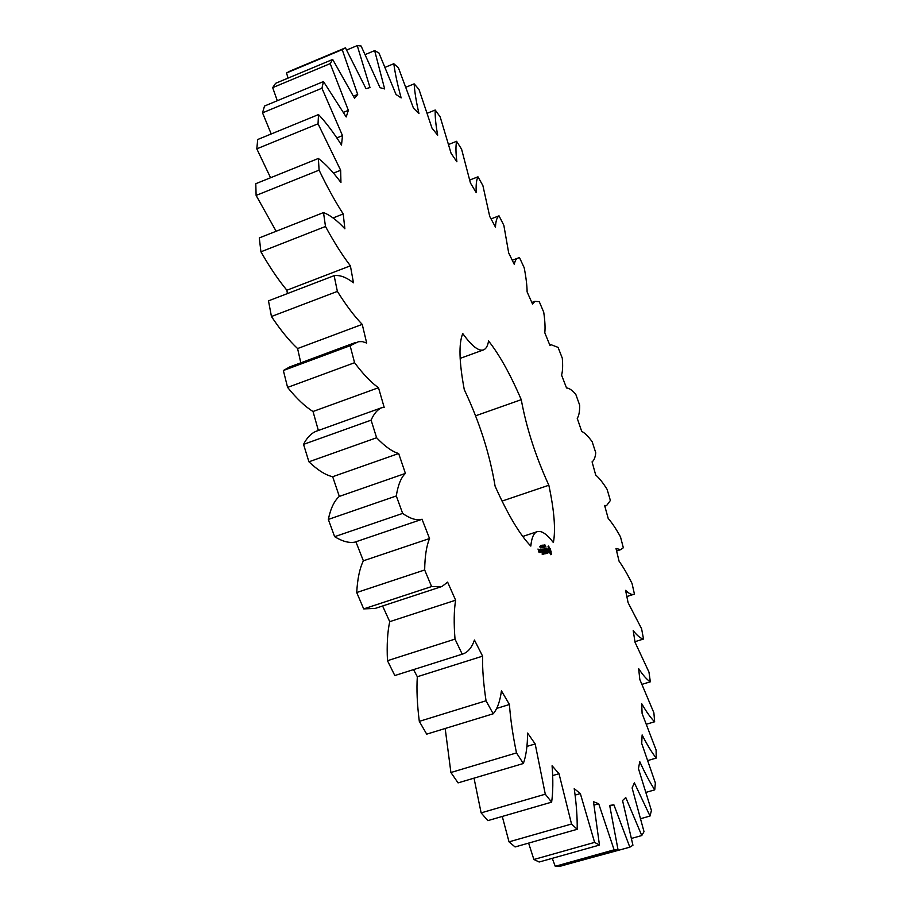 <?xml version="1.0" encoding="UTF-8"?>
<svg xmlns="http://www.w3.org/2000/svg" width="912" height="912" viewBox="0 0 912 912"><rect width="100%" height="100%" fill="white"/><g stroke="black" fill="none" stroke-linecap="round" stroke-linejoin="round"><path stroke-width="1.37" d="M381.581 407.744L315.62 431.467C310.832 433.633 306.808 437.931 303.548 444.372L371.104 420.158L376.61 437.749C384.921 446.458 392.274 451.702 398.669 453.503L405.407 473.408C401.018 477.546 397.985 485.07 396.298 495.968L402.648 513.422C409.75 518.392 415.918 520.456 421.127 519.601L422.017 519.179L429.541 538.536C426.474 545.878 424.855 556.354 424.673 569.966L431.593 586.564L441.978 586.484L447.621 582.141L455.624 600.21C453.948 610.436 453.754 623.409 455.02 639.118L462.213 654.189C467.651 652.616 471.732 647.896 474.445 640.03L482.596 656.15C482.311 668.781 483.463 683.658 486.039 700.781L493.198 713.788C497.325 708.943 500.061 701.294 501.429 690.829L509.432 704.497C510.446 718.975 512.806 735.118 516.488 752.913L523.363 763.504C526.121 755.752 527.524 745.606 527.592 733.066L535.173 743.941L545.285 794.192L551.635 802.15C553.048 791.981 553.208 779.863 552.079 765.784L559.01 773.707L571.528 824.015L577.193 829.293C577.376 817.232 576.384 803.689 574.218 788.629L580.34 793.577L594.601 842.392L599.458 845.071L593.507 801.694L598.717 803.768L614.107 849.824L618.097 850.075L609.672 805.421L613.89 804.817L629.827 847.191L632.939 845.242L622.543 800.554L625.769 797.533L641.763 835.54L644.009 831.664L632.107 787.968L634.353 782.804L650.017 816.046L651.419 810.517L638.457 768.622L639.757 761.623C644.932 773.057 649.925 782.462 654.748 789.86L655.363 782.941L641.717 743.485L642.128 734.935C647.144 744.83 651.841 752.548 656.207 758.089L656.104 750.029L642.105 713.492L641.695 703.654C646.46 711.964 650.78 718.006 654.645 721.768L653.881 712.785L639.825 679.52L638.639 668.621C643.085 675.347 646.984 679.748 650.336 681.811L648.968 672.098L635.071 642.344L633.202 630.637C637.283 635.767 640.726 638.56 643.519 639.027L641.603 628.767L628.094 602.684L625.586 590.36C629.246 593.929 632.198 595.183 634.444 594.122L632.039 583.475C627.513 574.343 623.181 566.922 619.077 561.211L615.988 548.454L620.719 549.651L623.329 547.759L620.479 536.837C616.079 528.88 611.998 522.758 608.213 518.483L604.61 505.453L606.583 505.59L610.379 500.471L607.13 489.413C602.912 482.665 599.104 477.877 595.707 475.049L592.07 461.848C594.008 460.537 595.24 457.516 595.764 452.785L592.162 441.716C588.172 436.221 584.683 432.79 581.708 431.41L577.228 418.3C578.926 415.906 579.736 411.54 579.679 405.202L575.746 394.212C572.132 390.131 569.054 388.056 566.534 387.976L561.564 375.106C562.693 371.298 562.932 365.655 562.282 358.165L558.064 347.381L550.939 344.656L549.959 345.431L544.806 332.812C545.342 327.625 544.977 320.75 543.723 312.166L539.266 301.69L534.888 301.336L532.528 304.049L527.113 291.92C527.033 285.376 526.053 277.305 524.183 267.706L519.521 257.663L518.335 257.959C516.329 258.415 514.984 260.57 514.3 264.423L508.679 252.92L503.846 225.321L499.024 215.836C496.915 217.352 495.729 221.103 495.467 227.099L489.71 216.406L482.893 185.592L477.968 176.814C476.406 179.903 475.825 185.193 476.246 192.671L470.421 182.97L461.586 149.192L456.604 141.292C455.658 146.023 455.749 152.851 456.889 161.789L451.075 153.296L440.165 116.861L435.218 110.021C434.956 116.44 435.776 124.819 437.68 135.181L431.98 128.113L418.996 89.433L414.151 83.858C414.641 91.987 416.248 101.905 418.973 113.612L413.489 108.22L398.43 67.807L393.802 63.726C395.135 73.587 397.586 84.987 401.143 97.915L396.013 94.46L378.959 52.987L374.65 50.627L384.647 88.931L380.019 87.677L361.095 45.999L357.242 45.6L369.987 87.529L366.008 88.703L345.454 47.834L342.205 49.636L357.698 94.46L354.551 98.279L332.686 59.451L330.201 63.623L348.35 110.352L346.195 116.964L323.486 81.556L321.925 88.236L342.502 135.603L341.498 145.054C333.712 132.73 326.051 122.561 318.516 114.57L318.037 123.804L340.655 170.27L340.94 182.503C333.074 171.923 325.561 163.898 318.379 158.46L319.097 170.145C327.009 186.675 335.046 201.278 343.208 213.967L344.873 228.775C337.178 220.442 330.064 215.05 323.509 212.587L325.493 226.495C333.952 242.068 342.251 255.166 350.39 265.814L353.468 282.811C346.218 277.202 339.777 274.82 334.123 275.663L337.372 291.395C346.104 305.315 354.392 316.304 362.235 324.376L366.681 343.037L362.406 341.624L358.541 341.669L350.128 345.716L354.574 362.714C363.261 374.308 371.23 382.641 378.491 387.714L384.18 407.379L381.581 407.744C377.317 409.716 373.829 413.854 371.104 420.158M303.548 444.372L308.917 461.803L376.61 437.749M308.917 461.803C317.752 470.204 325.664 475.163 332.675 476.714L398.669 453.503M332.675 476.714L339.321 496.413C334.294 500.745 330.634 508.417 328.331 519.418L334.647 536.678C342.308 541.386 349.034 543.199 354.848 542.138L421.127 519.601M355.885 541.785L363.375 560.8C359.681 568.29 357.47 578.869 356.717 592.526L363.694 608.897L375.185 608.418L441.978 586.484M382.595 605.99L389.732 621.653C387.463 631.982 386.711 645.001 387.475 660.698L394.816 675.541L462.213 654.189M413.558 669.602L417.32 676.738C416.488 689.426 417.149 704.303 419.303 721.358L426.702 734.149L493.198 713.788M445.181 728.494L450.904 772.51L458.075 782.884L523.363 763.504M474.023 778.153L481.126 812.877L487.84 820.629L551.635 802.15M502.273 816.445L509.021 841.856L515.086 846.952L577.193 829.293M528.618 843.11L533.885 859.492L539.174 862.011L599.458 845.071M552.25 858.329L555.248 866.286L559.683 866.4L618.097 850.075M572.702 862.763L629.827 847.191M345.454 47.834L290.198 70.999L286.528 72.971L288.055 78.113M332.686 59.451L275.595 83.323L272.677 87.643L277.305 100.73M323.486 81.556L264.526 106.031L262.531 112.837L271.217 133.973M318.516 114.57L257.708 139.513L256.808 148.838L270.568 177.737M318.379 158.46L255.793 183.7L256.112 195.43L276.154 231.26M323.509 212.587L259.293 237.907L260.923 251.803C269.644 267.079 278.285 279.881 286.87 290.221L287.405 293.596M334.123 275.663L268.493 300.846L271.445 316.51C280.531 330.098 289.252 340.792 297.597 348.555L300.8 362.828M355.669 342.433L289.617 366.977L283.358 370.523L287.588 387.406C296.719 398.669 305.201 406.706 313.021 411.494L318.368 430.487M483.531 349.889C478.675 351.485 471.755 346.047 462.76 333.564C458.622 343.493 459.135 362.178 464.276 389.629C479.541 422.028 489.812 454.21 495.091 486.142C507.813 514.596 519.715 534.58 530.818 546.094C531.616 537.658 533.771 532.836 537.282 531.639C541.534 530.442 546.904 534.09 553.39 542.583C555.761 529.644 554.245 510.526 548.842 485.241C535.583 456.239 526.384 427.717 521.254 399.673C510.31 374.228 499.4 354.654 488.547 340.963C487.749 345.933 486.073 348.908 483.531 349.889L460.15 358.382M551.441 554.507L550.529 549.469L548.317 546.026L548.431 549.833L550.688 554.644L551.441 554.507L550.791 554.724M545.353 545.775L545.957 547.029L545.353 545.775M545.137 546.733L544.874 544.783L545.365 546.801M544.726 547.177L543.997 544.92L544.726 547.177M543.404 546.22L543.541 545.251L544.008 547.348L543.404 546.22M548.728 552.49L546.767 548.363L548.465 552.581M547.713 552.809L545.912 548.511L546.949 553.242L547.873 553.071L546.938 553.071M546.79 553.55L545.365 548.876L544.544 548.739L546.55 553.014L545.969 553.413L546.79 553.55M543.073 547.451L542.412 545.171L543.677 547.348L542.572 545.524L543.073 547.451M542.458 547.553L541.728 545.285L542.458 547.553M541.568 547.439L541.033 545.342L541.648 547.405M540.485 545.718L541.318 547.736L540.485 545.718M540.155 546.47L540.759 547.827L540.155 546.47M539.756 546.71L540.474 547.873L539.756 546.71M544.304 550.791L545.741 553.732L544.327 549.07L545.273 552.467L544.042 549.982L544.453 552.626L543.21 548.956L544.795 553.915L544.145 550.837M543.712 554.108L544.361 553.698L542.788 549.024L543.712 554.108M543.358 554.165L541.774 549.195L543.358 554.165M542.264 554.371L542.914 553.96L541.5 549.526L540.668 549.389L542.697 553.709L542.264 554.371M540.577 550.381L540.28 549.446L540.577 550.381M539.516 549.856L540.782 552.284L539.516 549.856M540.121 552.398L539.231 549.628L540.121 552.398M539.516 552.501L537.977 549.024L539.516 552.501M313.021 411.494L378.491 387.714M339.321 496.413L405.407 473.408M287.588 387.406L354.574 362.714M328.331 519.418L396.298 495.968M283.358 370.523L350.128 345.716M334.647 536.678L402.648 513.422M297.597 348.555L362.235 324.376M363.375 560.8L429.541 538.536M271.445 316.51L337.372 291.395M356.717 592.526L424.673 569.966M363.694 608.897L431.593 586.564M286.87 290.221L350.39 265.814M389.732 621.653L455.624 600.21M260.923 251.803L325.493 226.495M387.475 660.698L455.02 639.118M333.028 217.968L343.208 213.967M417.32 676.738L482.596 656.15M256.112 195.43L319.097 170.145M419.303 721.358L486.039 700.781M333.564 173.109L340.655 170.27M496.527 708.464L509.432 704.497M256.808 148.838L318.037 123.804M450.904 772.51L516.488 752.913M336.904 137.872L342.502 135.603M526.976 746.392L535.173 743.941M262.531 112.837L321.925 88.236M481.126 812.877L545.285 794.192M343.642 112.279L348.35 110.352M552.752 775.553L559.01 773.707M272.677 87.643L330.201 63.623M509.021 841.856L571.528 824.015M353.537 96.17L357.698 94.46M575.153 795.082L580.34 793.577M286.528 72.971L342.205 49.636M533.885 859.492L594.601 842.392M594.214 805.057L598.717 803.768M346.674 50.023L357.242 45.6M555.248 866.286L614.107 849.824M609.82 805.991L613.89 804.817M365.302 54.526L374.65 50.627M385.263 67.26L393.802 63.726M631.594 838.39L641.763 835.54M406.102 87.142L414.151 83.858M640.84 818.634L650.017 816.046M427.42 113.168L435.218 110.021M646.232 792.3L654.748 789.86M448.795 144.404L456.604 141.292M648.056 760.471L656.207 758.089M469.84 179.995L477.968 176.814M646.619 724.162L654.645 721.768M491.044 218.891L499.024 215.836M642.139 684.296L650.336 681.811M634.969 641.683L643.519 639.027M626.84 596.539L634.444 594.122M502.033 501.098L548.842 485.241M475.597 415.804L521.254 399.673M550.403 553.972L550.278 552.683M551.247 553.607L550.381 553.892M551.144 552.832L550.278 553.117M551.133 552.239L549.788 552.843M551.236 551.84L550.597 552.045M550.221 548.705L549.64 548.899M548.819 548.34L548.215 547.2M549.537 547.85L548.671 548.123M549.161 547.12L548.294 547.405M548.796 546.254L548.055 546.493M547.873 553.071L547.018 553.356M546.767 553.265L546.026 553.516M545.365 548.876L544.624 549.127M545.205 548.625L544.544 548.842M546.55 553.014L545.957 553.208M544.361 553.698L543.62 553.949M544.145 553.447L543.541 553.641M542.914 553.96L542.161 554.2M541.5 549.526L540.748 549.776M542.697 553.709L542.093 553.903M541.34 549.275L540.668 549.491M550.438 552.626L549.674 552.661M550.175 552.49L549.286 552.239M549.856 552.056L548.99 551.555M549.526 551.384L548.693 550.7M549.206 550.54L548.443 549.856M548.978 549.674L548.26 549.161M549.035 548.26L550.586 552.421M545.444 546.79L545.148 545.889L545.239 546.733M540.314 546.448L540.645 547.462L540.246 546.47M540.542 551.749L539.733 550.118L540.155 551.874M539.277 551.977L538.741 551.201L538.889 552.102M518.335 257.959L512.259 260.239M534.888 301.336L531.821 302.465M550.939 344.656L549.811 345.067M620.719 549.651L616.603 550.985M606.583 505.59L604.816 506.183M537.282 531.639L522.747 536.461"/></g></svg>
